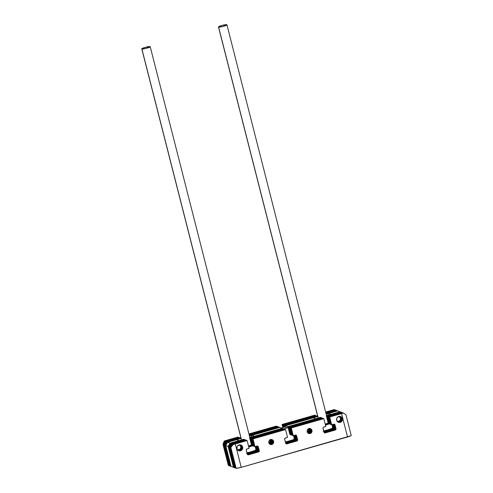 <?xml version="1.0" encoding="UTF-8"?>
<svg xmlns="http://www.w3.org/2000/svg" width="493" height="493" viewBox="0 0 493 493"><rect width="100%" height="100%" fill="white"/><g stroke="black" fill="none" stroke-linecap="round" stroke-linejoin="round"><path stroke-width="0.74" d="M308.482 428.842A2.545 2.465 -69.3 0 1 308.569 429.12L308.236 428.996L308.569 429.12A2.545 2.465 -69.3 0 1 307.268 432.059A2.545 2.465 110.7 0 0 308.569 429.12L308.31 431.048L307.25 432.065L308.31 431.048L308.569 429.12A2.545 2.465 110.7 0 0 308.482 428.842L308.957 428.657A2.545 2.465 -69.3 0 1 309.253 429.378L308.569 429.12L309.253 429.378A2.545 2.465 -69.3 0 1 307.49 432.497A2.545 2.465 110.7 0 0 309.253 429.378L308.988 431.307L307.478 432.503L308.988 431.307L309.253 429.378A2.545 2.465 110.7 0 0 308.945 428.657L311.225 429.169L311.977 430.407L309.931 429.637A2.545 2.465 -69.3 0 1 307.749 432.842A2.545 2.465 110.7 0 0 309.931 429.637L309.672 431.56L307.675 432.848L309.672 431.56L309.931 429.637A2.545 2.465 110.7 0 0 309.364 428.577A2.545 2.465 -69.3 0 1 309.931 429.637L310.615 429.896A2.545 2.465 -69.3 0 1 308.039 433.107A2.545 2.465 110.7 0 0 310.615 429.896L310.066 432.225L307.872 433.094L310.066 432.225L310.615 429.896A2.545 2.465 110.7 0 0 309.758 428.565A2.545 2.465 -69.3 0 1 310.615 429.896L311.293 430.155A2.545 2.465 -69.3 0 1 308.347 433.316A2.545 2.465 110.7 0 0 311.293 430.155L310.152 428.627L311.293 430.155A2.545 2.465 110.7 0 0 310.128 428.614A2.545 2.465 -69.3 0 1 311.293 430.155L311.366 430.642L311.293 430.155L311.977 430.407L312.032 431.393L310.652 433.353L308.322 433.304L307.182 431.782A2.545 2.465 -69.3 0 1 310.479 428.719A2.545 2.465 -69.3 0 1 311.219 432.953A2.545 2.465 -69.3 0 1 307.182 431.782L307.441 429.853L308.501 428.836M270.127 439.799A2.545 2.465 -69.3 0 1 270.219 440.076L269.881 439.947L270.219 440.076A2.545 2.465 -69.3 0 1 268.913 443.01A2.545 2.465 110.7 0 0 270.219 440.076L269.954 441.999L268.895 443.016L269.954 441.999L270.219 440.076A2.545 2.465 110.7 0 0 270.127 439.799L270.602 439.608A2.545 2.465 -69.3 0 1 270.897 440.329L270.219 440.076L270.897 440.329A2.545 2.465 -69.3 0 1 269.135 443.453A2.545 2.465 110.7 0 0 270.897 440.329L270.632 442.258L269.123 443.453L270.632 442.258L270.897 440.329A2.545 2.465 110.7 0 0 270.589 439.614L272.869 440.126L273.621 441.364L271.575 440.588A2.545 2.465 -69.3 0 1 269.394 443.792A2.545 2.465 110.7 0 0 271.575 440.588L271.316 442.517L269.32 443.799L271.316 442.517L271.575 440.588A2.545 2.465 110.7 0 0 271.008 439.528A2.545 2.465 -69.3 0 1 271.575 440.588L272.259 440.847A2.545 2.465 -69.3 0 1 269.683 444.064A2.545 2.465 110.7 0 0 272.259 440.847L271.711 443.176L269.517 444.045L271.711 443.176L272.259 440.847A2.545 2.465 110.7 0 0 271.403 439.516A2.545 2.465 -69.3 0 1 272.259 440.847L272.937 441.106A2.545 2.465 -69.3 0 1 269.991 444.267L268.827 442.732A2.545 2.465 -69.3 0 1 272.124 439.67A2.545 2.465 -69.3 0 1 273.621 441.364L273.56 442.831L272.715 444.039L271.366 444.575L269.967 444.255A2.545 2.465 110.7 0 0 272.937 441.106L272.191 439.867L272.937 441.106A2.545 2.465 110.7 0 0 271.772 439.565A2.545 2.465 -69.3 0 1 272.937 441.106L273.011 441.592L272.937 441.106L273.621 441.364A2.545 2.465 -69.3 0 1 270.324 444.427A2.545 2.465 -69.3 0 1 268.827 442.732L269.086 440.804L270.146 439.787M284.781 427L287.172 427.906L283.709 428.898L287.172 427.906L284.781 427A1.017 0.986 110.7 0 0 285.496 425.755L313.301 417.811L315.693 418.717L287.887 426.655L285.496 425.755L287.887 426.655A1.017 0.986 -69.3 0 1 287.172 427.906L287.887 426.655L320.425 417.368L321.103 417.62L320.425 417.368L287.887 426.655L289.872 434.462L290.556 434.721L288.565 426.913L287.887 426.655L289.872 434.462L291.234 434.974L289.243 427.172L287.887 426.655L315.693 418.717L313.301 417.811L285.496 425.755L285.133 426.821L281.318 427.992L284.781 427M282.132 428.3L279.741 427.394L251.935 435.337L254.326 436.243L282.132 428.3L279.741 427.394L251.935 435.337L254.326 436.243L282.132 428.3L249.587 437.593L250.271 437.852L282.809 428.559L282.132 428.3L249.587 437.593L251.578 445.395L252.262 445.654L250.271 437.852L249.587 437.593L251.578 445.395L252.94 445.912L250.949 438.111L283.493 428.818L282.132 428.3M250.857 437.229L251.935 435.337L250.857 437.229M255.047 450.688L255.183 450.645A1.017 0.986 110.7 0 0 255.892 449.4L255.183 446.627L255.892 449.4L256.57 449.653L255.892 449.4L255.183 450.645L255.861 450.904L255.047 450.688M236.591 439.719L238.982 440.625L236.591 439.719L227.575 442.289L229.966 443.195L238.982 440.625L229.966 443.195L227.575 442.289L225.732 445.536L228.123 446.442L229.966 443.195L228.123 446.442L225.732 445.536L231.051 466.415L233.442 467.321L228.123 446.442L233.442 467.321L234.126 467.58L228.801 446.701L230.65 443.453L244.399 439.528L243.715 439.269L229.966 443.195L230.65 443.453L229.966 443.195L228.123 446.442L228.801 446.701L228.123 446.442L233.442 467.321L234.804 467.832L229.485 446.96L231.328 443.712L245.076 439.787L243.715 439.269L229.966 443.195L228.123 446.442L233.442 467.321L231.051 466.415L225.732 445.536L231.051 466.415L230.373 466.156L231.051 466.415L225.732 445.536L227.575 442.289L225.732 445.536L225.048 445.284L225.732 445.536L227.575 442.289L241.071 438.437L227.575 442.289L226.897 442.036L227.575 442.289L236.591 439.719M340.047 411.76L337.656 410.854L340.047 411.76L331.031 414.336L328.64 413.43L337.656 410.854L328.64 413.43L331.031 414.336L340.047 411.76L340.725 412.019L340.047 411.76L326.298 415.685L340.047 411.76M327.568 415.328L328.64 413.43L327.568 415.328M333.256 428.355L331.758 428.781L333.256 428.355M308.402 428.657L308.569 429.12L308.402 428.657M270.047 439.614L270.219 440.076L270.047 439.614M279.741 427.394L279.056 427.135L249.359 435.621L279.056 427.135L249.359 435.621L279.056 427.135L278.379 426.883L249.248 435.196L278.379 426.883L249.248 435.196L278.379 426.883L277.701 426.624L249.144 434.777L277.701 426.624L249.144 434.777L277.701 426.624L277.017 426.365L249.033 434.358L277.017 426.365L249.033 434.358L277.017 426.365L276.339 426.106L279.741 427.394L249.464 436.04L279.741 427.394M241.022 438.252L226.897 442.036L225.048 445.284L230.373 466.156L225.048 445.284L230.373 466.156L229.689 465.897L230.373 466.156L225.048 445.284L226.897 442.036L225.048 445.284L224.37 445.025L225.048 445.284L226.897 442.036L240.646 438.111L226.897 442.036L226.213 441.777L226.897 442.036L240.646 438.111L239.962 437.852L226.213 441.777L224.37 445.025L229.689 465.897L224.37 445.025L229.689 465.897L229.011 465.645L229.689 465.897L224.37 445.025L226.213 441.777L224.37 445.025L223.686 444.766L224.37 445.025L226.213 441.777L239.962 437.852L226.213 441.777L225.535 441.518L226.213 441.777L239.962 437.852L239.284 437.593L225.535 441.518L223.686 444.766L229.011 465.645L223.686 444.766L229.011 465.645L228.327 465.386L229.011 465.645L223.686 444.766L225.535 441.518L223.686 444.766L223.009 444.507L223.686 444.766L225.535 441.518L239.284 437.593L225.535 441.518L224.857 441.26L225.535 441.518L239.284 437.593L238.6 437.334L224.857 441.26L223.009 444.507L228.327 465.386L223.009 444.507L228.327 465.386L223.009 444.507L224.857 441.26L223.009 444.507L223.409 443.053L224.266 441.038L224.857 441.26L238.6 437.334L224.857 441.26L223.009 444.507L224.266 441.038L237.922 437.075L238.6 437.334L224.857 441.26L224.266 441.038A5.084 0.721 165.7 0 1 226.059 440.465L237.922 437.075L241.022 438.252M337.656 410.854L336.978 410.601L337.656 410.854L326.175 414.132L337.656 410.854M326.07 413.713L336.978 410.601L326.07 413.713L336.978 410.601L336.294 410.342L336.978 410.601L326.07 413.713M317.732 416.345L317.356 416.203L317.732 416.345M317.782 416.53L285.496 425.755L284.812 425.496L317.356 416.203L284.812 425.496L285.145 426.809L284.812 425.496L285.145 426.809L284.812 425.496L284.134 425.237L316.672 415.944L317.356 416.203L316.672 415.944L284.134 425.237L284.597 427.055L284.134 425.237L284.597 427.055L284.134 425.237L283.45 424.978L315.995 415.685L316.672 415.944L315.995 415.685L283.45 424.978L284.023 427.221L283.45 424.978L284.023 427.221L283.45 424.978L282.772 424.719L315.31 415.433L315.995 415.685L315.31 415.433L282.772 424.719L283.45 427.382L282.772 424.719L283.45 427.382L282.772 424.719L315.31 415.433L282.772 424.719L282.088 424.467L314.633 415.174L315.31 415.433L314.633 415.174L282.088 424.467L285.496 425.755L317.782 416.53M325.959 413.294L336.294 410.342L325.959 413.294L336.294 410.342L335.616 410.084L336.294 410.342L325.959 413.294M317.356 416.203L284.812 425.496L317.356 416.203M325.855 412.869L335.616 410.084L325.855 412.869L335.616 410.084L334.932 409.825L335.616 410.084L325.855 412.869M316.672 415.944L284.134 425.237L316.672 415.944M325.744 412.45L334.932 409.825L325.744 412.45M315.995 415.685L283.45 424.978L315.995 415.685M325.639 412.031L334.346 409.603L334.932 409.825L334.346 409.603A5.084 0.721 165.7 0 0 332.368 410.108L325.639 412.031M248.928 433.932L276.339 426.106L248.928 433.932M282.877 427.548L282.088 424.467L282.877 427.548M294.111 435.51L294.925 438.702L294.241 438.443L293.538 435.676L294.241 438.443L294.925 438.702A1.017 0.986 -69.3 0 1 294.21 439.953L293.532 439.694A1.017 0.986 110.7 0 0 294.241 438.443L293.532 439.694L285.355 442.03L293.532 439.694L294.21 439.953L285.459 442.455L294.21 439.953A1.017 0.986 110.7 0 0 294.925 438.702L294.21 439.953L285.459 442.455L294.21 439.953L294.894 440.212L294.21 439.953L294.943 439.097L294.111 435.51L294.925 438.702L295.603 438.961L294.925 438.702L294.111 435.51M255.756 446.461L256.57 449.653A1.017 0.986 -69.3 0 1 255.861 450.904L247.104 453.406L255.861 450.904A1.017 0.986 110.7 0 0 256.57 449.653L255.861 450.904L256.539 451.163L255.861 450.904L256.594 450.047L255.756 446.461L256.57 449.653L257.254 449.912L256.57 449.653L255.756 446.461M340.725 412.019L326.982 415.944L326.298 415.685L328.289 423.493L328.973 423.746L326.982 415.944L326.298 415.685L328.289 423.493L329.651 424.005L327.66 416.203L326.982 415.944L328.973 423.746L326.982 415.944L340.725 412.019L326.982 415.944L328.973 423.746L330.328 424.263L328.344 416.462L326.982 415.944L340.725 412.019L341.409 412.277L340.725 412.019M332.467 424.559L333.28 427.751L332.602 427.493L331.894 424.719L332.602 427.493L333.28 427.751A1.017 0.986 -69.3 0 1 332.572 428.996L331.894 428.744A1.017 0.986 110.7 0 0 332.602 427.493L332.498 428.263L331.758 428.781L332.572 428.996L323.809 431.498L332.572 428.996A1.017 0.986 110.7 0 0 333.28 427.751L332.572 428.996L323.809 431.498L332.572 428.996L333.25 429.255L332.572 428.996L333.305 428.146L332.467 424.559L333.28 427.751L333.964 428.01L333.28 427.751L332.467 424.559M321.103 417.62L288.565 426.913L290.556 434.721L291.918 435.233L289.927 427.431L288.565 426.913L321.103 417.62L288.565 426.913L290.556 434.721L288.565 426.913L321.103 417.62L321.787 417.879L321.103 417.62M282.809 428.559L250.271 437.852L252.262 445.654L250.271 437.852L250.949 438.111L250.271 437.852L252.262 445.654L253.618 446.171L251.633 438.363L284.171 429.07L282.809 428.559L250.271 437.852L282.809 428.559M244.399 439.528L230.65 443.453L228.801 446.701L234.126 467.58L235.481 468.091L230.163 447.219L232.012 443.971L245.754 440.046L244.399 439.528L230.65 443.453L231.328 443.712L230.65 443.453L228.801 446.701L229.485 446.96L228.801 446.701L234.126 467.58L228.801 446.701L230.65 443.453L244.399 439.528M270.478 439.454L270.897 440.329L270.478 439.454M308.834 428.497L309.253 429.378L308.834 428.497M294.685 435.35L295.603 438.961A1.017 0.986 -69.3 0 1 294.894 440.212L285.564 442.874L294.894 440.212A1.017 0.986 110.7 0 0 295.603 438.961L294.894 440.212L285.564 442.874L294.894 440.212L295.572 440.471L294.894 440.212L295.627 439.355L294.685 435.35L295.603 438.961L296.287 439.22L295.603 438.961L294.685 435.35M256.329 446.301L257.254 449.912A1.017 0.986 -69.3 0 1 256.539 451.163L247.209 453.825L256.539 451.163A1.017 0.986 110.7 0 0 257.254 449.912L256.539 451.163L257.223 451.422L256.539 451.163L257.272 450.306L256.329 446.301L257.254 449.912L257.931 450.171L257.254 449.912L256.329 446.301M341.409 412.277L327.66 416.203L329.651 424.005L327.66 416.203L341.409 412.277L327.66 416.203L329.651 424.005L331.013 424.522L330.328 424.263L328.344 416.462L327.66 416.203L341.409 412.277L342.087 412.536L341.409 412.277M333.04 424.393L333.964 428.01A1.017 0.986 -69.3 0 1 333.25 429.255L323.919 431.923L333.25 429.255A1.017 0.986 110.7 0 0 333.964 428.01L333.25 429.255L323.919 431.923L333.25 429.255L333.934 429.514L333.25 429.255L333.983 428.405L333.04 424.393L333.964 428.01L334.642 428.263L333.964 428.01L333.04 424.393M321.787 417.879L289.243 427.172L291.234 434.974L291.918 435.233L289.927 427.431L289.243 427.172L321.787 417.879L289.243 427.172L291.234 434.974L289.243 427.172L321.787 417.879L322.465 418.138L321.787 417.879M283.493 428.818L250.949 438.111L252.94 445.912L250.949 438.111L251.633 438.363L250.949 438.111L252.94 445.912L254.302 446.43L253.618 446.171L251.633 438.363L253.618 446.171L251.633 438.363L252.311 438.622L254.302 446.43L252.311 438.622L251.633 438.363L284.171 429.07L283.493 428.818L250.949 438.111L283.493 428.818M245.076 439.787L231.328 443.712L229.485 446.96L234.804 467.832L236.165 468.35L235.481 468.091L230.163 447.219L229.485 446.96L230.163 447.219L235.481 468.091L230.163 447.219L230.841 447.478L236.165 468.35L230.841 447.478L230.163 447.219L232.012 443.971L231.328 443.712L232.012 443.971L230.163 447.219L232.012 443.971L232.69 444.224L230.841 447.478L232.69 444.224L232.012 443.971L245.754 440.046L245.076 439.787L231.328 443.712L229.485 446.96L234.804 467.832L229.485 446.96L231.328 443.712L245.076 439.787M270.83 439.349L271.575 440.588L270.83 439.349M309.185 428.399L309.931 429.637L309.185 428.399M339.88 416.382A3.05 2.958 -69.3 0 1 341.033 418.07L341.033 418.07A3.05 2.958 -69.3 0 1 337.785 421.916A3.05 2.958 110.7 0 0 341.033 418.07L340.959 419.833L340.373 420.868L339.449 421.601L337.742 421.909L339.449 421.601L340.373 420.868L340.959 419.833L341.033 418.07A3.05 2.958 110.7 0 0 339.88 416.382M240.159 444.859A3.05 2.958 -69.3 0 1 241.305 446.547L241.305 446.547A3.05 2.958 -69.3 0 1 238.064 450.392A3.05 2.958 110.7 0 0 241.305 446.547L241.373 447.73L240.652 449.345L239.179 450.294L238.02 450.386L239.179 450.294L240.652 449.345L241.373 447.73L241.305 446.547A3.05 2.958 110.7 0 0 240.159 444.859M295.289 435.319L296.287 439.22A1.017 0.986 -69.3 0 1 295.572 440.471L285.681 443.293L295.572 440.471A1.017 0.986 110.7 0 0 296.287 439.22L295.572 440.471L296.287 439.22L296.965 439.479A1.017 0.986 -69.3 0 1 296.256 440.724L295.572 440.471L296.601 440.545L296.965 439.479L295.973 435.572L295.289 435.319L296.287 439.22L296.965 439.479L295.973 435.572L295.289 435.319L296.287 439.22L295.289 435.319A1.017 0.986 110.7 0 0 295.245 435.183A1.017 0.986 -69.3 0 1 295.289 435.319L295.122 434.962L295.289 435.319M256.939 446.27L257.931 450.171A1.017 0.986 -69.3 0 1 257.223 451.422L247.326 454.244L257.223 451.422A1.017 0.986 110.7 0 0 257.931 450.171L257.223 451.422L257.931 450.171L258.615 450.429A1.017 0.986 -69.3 0 1 257.901 451.68L257.223 451.422L258.252 451.496L258.615 450.429L257.617 446.529L256.939 446.27L257.931 450.171L258.615 450.429L257.617 446.529L256.939 446.27L257.931 450.171L256.939 446.27A1.017 0.986 110.7 0 0 256.896 446.14A1.017 0.986 -69.3 0 1 256.939 446.27L256.767 445.918L256.939 446.27M342.087 412.536L328.344 416.462L330.328 424.263L328.344 416.462L329.022 416.714L331.013 424.522L329.022 416.714L342.771 412.789L342.087 412.536L328.344 416.462L329.022 416.714L342.771 412.789L329.022 416.714L331.013 424.522L329.022 416.714L342.771 412.789L343.356 413.017L342.087 412.536L328.344 416.462L342.087 412.536M333.65 424.362L334.642 428.263A1.017 0.986 -69.3 0 1 333.934 429.514L324.037 432.343L333.934 429.514L334.611 429.773L324.517 432.657A1.017 0.986 -69.3 0 1 324.277 432.694A1.017 0.986 110.7 0 0 324.517 432.657L334.611 429.773L333.934 429.514A1.017 0.986 110.7 0 0 334.642 428.263L333.934 429.514L334.642 428.263L335.32 428.522A1.017 0.986 -69.3 0 1 334.611 429.773L335.32 428.522L334.328 424.621L333.65 424.362L334.642 428.263L335.32 428.522L334.328 424.621L333.65 424.362L334.642 428.263L333.65 424.362A1.017 0.986 110.7 0 0 333.607 424.233A1.017 0.986 -69.3 0 1 333.65 424.362M322.465 418.138L289.927 427.431L291.918 435.233L289.927 427.431L290.605 427.69L292.596 435.492L291.918 435.233L292.596 435.492L290.605 427.69L323.149 418.397L322.465 418.138L289.927 427.431L290.605 427.69L323.149 418.397L290.605 427.69L292.596 435.492L290.605 427.69L323.149 418.397L323.827 418.656L291.289 427.942L293.273 435.75L295.831 435.097L296.65 435.83L297.667 440.126L296.934 440.982L286.846 443.866L285.811 443.515L284.621 438.869L285.355 438.012L287.524 437.39L285.533 429.588L252.995 438.881L254.98 446.683L257.475 446.054L258.129 446.43L259.318 451.083L258.585 451.933L248.49 454.817L247.449 454.466L246.284 450.214L246.648 449.141L249.107 448.365L247.116 440.557L235.253 443.946L241.225 467.358L347.534 437.001L341.563 413.59L329.7 416.973L331.69 424.781L334.186 424.146L334.839 424.528L336.029 429.175L335.295 430.032L325.201 432.909L323.993 432.213L322.977 427.912L323.359 427.24L325.818 426.457L323.827 418.656L322.465 418.138L289.927 427.431L322.465 418.138M284.171 429.07L251.633 438.363L284.171 429.07L284.855 429.329L252.311 438.622L284.855 429.329L252.311 438.622L254.302 446.43L252.311 438.622L284.855 429.329L285.533 429.588L284.171 429.07M245.754 440.046L232.012 443.971L245.754 440.046L246.438 440.298L232.69 444.224L246.438 440.298L232.69 444.224L230.841 447.478L236.165 468.35L241.225 467.358L350.776 435.806L351.232 435.492L345.907 414.619L351.232 435.492A5.084 0.721 -14.3 0 1 347.534 437.001L341.563 413.59L329.7 416.973L329.022 416.714L329.7 416.973L331.69 424.781L331.013 424.522L331.69 424.781L333.804 424.177A1.017 0.986 -69.3 0 1 335.012 424.88L334.328 424.621L335.32 428.522L334.963 429.594L324.517 432.657L334.611 429.773A1.017 0.986 110.7 0 0 335.32 428.522L334.328 424.621A1.017 0.986 110.7 0 0 334.044 424.14A1.017 0.986 -69.3 0 1 334.328 424.621L335.012 424.88L336.004 428.781L335.32 428.522L336.004 428.781A1.017 0.986 -69.3 0 1 335.295 430.032L334.611 429.773L335.295 430.032L325.201 432.909L324.517 432.657L325.201 432.909A1.017 0.986 -69.3 0 1 323.993 432.213L322.995 428.306A1.017 0.986 -69.3 0 1 323.71 427.061L325.818 426.457L323.827 418.656L291.289 427.942L290.605 427.69L291.289 427.942L293.273 435.75L292.596 435.492L293.273 435.75L295.443 435.128A1.017 0.986 -69.3 0 1 296.65 435.83L295.8 435.22L296.965 439.479L296.601 440.545L286.168 443.608A1.017 0.986 -69.3 0 1 285.922 443.645A1.017 0.986 110.7 0 0 286.168 443.608L296.256 440.724A1.017 0.986 110.7 0 0 296.965 439.479L295.973 435.572A1.017 0.986 110.7 0 0 295.689 435.091A1.017 0.986 -69.3 0 1 295.973 435.572L296.65 435.83L297.643 439.731L296.965 439.479L297.643 439.731A1.017 0.986 -69.3 0 1 296.934 440.982L296.256 440.724L296.934 440.982L286.846 443.866L286.168 443.608L296.256 440.724L286.168 443.608L286.846 443.866A1.017 0.986 -69.3 0 1 285.638 443.164L284.646 439.263A1.017 0.986 -69.3 0 1 285.355 438.012L287.524 437.39L285.533 429.588L252.995 438.881L252.311 438.622L252.995 438.881L254.98 446.683L254.302 446.43L254.98 446.683L257.093 446.085A1.017 0.986 -69.3 0 1 258.301 446.781L257.451 446.171L258.615 450.429L258.252 451.496L247.806 454.558A1.017 0.986 -69.3 0 1 247.566 454.595A1.017 0.986 110.7 0 0 247.806 454.558L257.901 451.68A1.017 0.986 110.7 0 0 258.615 450.429L257.617 446.529A1.017 0.986 110.7 0 0 257.334 446.042A1.017 0.986 -69.3 0 1 257.617 446.529L258.301 446.781L259.293 450.688L258.615 450.429L259.293 450.688A1.017 0.986 -69.3 0 1 258.585 451.933L257.901 451.68L258.585 451.933L248.49 454.817L247.806 454.558L257.901 451.68L247.806 454.558L248.49 454.817A1.017 0.986 -69.3 0 1 247.283 454.115L246.284 450.214A1.017 0.986 -69.3 0 1 246.999 448.963L249.107 448.365L247.116 440.557L246.438 440.298L247.116 440.557L235.253 443.946L232.69 444.224L246.438 440.298L245.754 440.046M340.133 416.579L341.033 418.07L341.711 418.329L341.033 418.07L340.133 416.579M239.937 444.717L241.989 446.806L239.937 444.717M271.507 439.608L272.259 440.847L271.507 439.608M309.468 428.368L310.615 429.896L309.468 428.368M240.522 444.92A3.05 2.958 -69.3 0 1 238.378 450.584A3.05 2.958 110.7 0 0 241.989 446.806L240.621 444.976L241.989 446.806A3.05 2.958 110.7 0 0 240.522 444.92M340.244 416.443A3.05 2.958 -69.3 0 1 338.106 422.107A3.05 2.958 110.7 0 0 341.711 418.329L340.811 416.838L341.711 418.329A3.05 2.958 110.7 0 0 340.244 416.443M285.767 443.453L286.168 443.608L285.767 443.453M324.037 432.343L333.934 429.514L324.037 432.343M247.406 454.41L247.806 454.558L247.406 454.41M238.698 450.645L240.405 450.337L241.33 449.604L242.057 447.989L241.989 446.806L242.057 447.989L241.33 449.604L240.405 450.337L238.698 450.645M338.42 422.168L340.127 421.86L341.051 421.127L341.643 420.091L341.711 418.329L341.643 420.091L341.051 421.127L340.127 421.86L338.42 422.168M308.556 433.353L310.387 432.829L311.366 430.642L310.387 432.829L308.556 433.353M270.201 444.304L272.031 443.78L273.011 441.592L272.031 443.78L270.201 444.304M336.639 420.227A3.05 2.958 -69.3 0 1 340.595 416.554A3.05 2.958 -69.3 0 1 342.395 418.582L341.711 418.329L342.395 418.582L342.481 419.173L342.074 420.893L340.262 422.335L338.007 422.057L336.639 420.227L336.953 417.916L338.771 416.48L341.02 416.758L342.395 418.582A3.05 2.958 -69.3 0 1 338.432 422.261A3.05 2.958 -69.3 0 1 336.639 420.227M236.917 448.704A3.05 2.958 -69.3 0 1 240.874 445.031A3.05 2.958 -69.3 0 1 242.667 447.059L241.989 446.806L242.667 447.059L242.759 447.65L242.353 449.37L240.541 450.812L238.285 450.534L236.917 448.704L237.232 446.393L239.043 444.957L241.299 445.234L242.667 447.059A3.05 2.958 -69.3 0 1 238.711 450.738A3.05 2.958 -69.3 0 1 236.917 448.704M232.69 444.224L233.275 444.452L230.841 447.478L232.69 444.224M345.907 414.619L343.356 413.017L341.563 413.59A5.084 0.721 165.7 0 0 343.356 413.017L345.907 414.619M235.253 443.946A5.084 0.721 165.7 0 1 233.275 444.452L230.841 447.478L236.165 468.35A5.084 0.721 -14.3 0 0 241.225 467.358L235.253 443.946M255.892 449.912A7.833 1.109 165.7 0 1 246.95 452.827A7.833 1.109 -14.3 0 0 255.892 449.912M247.036 453.153A7.426 1.054 -14.3 0 0 255.651 450.349M248.762 446.997A7.833 1.109 -14.3 0 0 252.576 445.777A7.833 1.109 165.7 0 1 248.762 446.997M251.905 445.518A7.426 1.054 165.7 0 1 248.645 446.553L251.905 445.518M248.54 446.128A4.363 0.616 -14.3 0 0 251.473 444.976M141.885 48.961L241.533 439.892L141.885 48.961A4.363 0.616 165.7 0 1 141.768 48.862A4.363 0.616 165.7 0 1 145.423 47.297A4.363 0.616 165.7 0 1 150.112 46.607A4.363 0.616 165.7 0 1 150.223 46.706A4.363 0.616 165.7 0 1 146.569 48.271A4.363 0.616 165.7 0 1 141.885 48.961L146.162 48.382L150.223 46.706L145.01 47.408L142.391 48.351L141.885 48.961M248.435 446.159L251.627 444.84M255.688 450.325L251.948 451.871L246.445 453.277M238.76 444.951L240.011 445.518L240.732 446.713L241.169 446.492A3.05 2.958 110.7 0 0 240.085 444.852A3.05 2.958 -69.3 0 1 238.002 450.343A3.05 2.958 110.7 0 0 241.169 446.492L240.732 446.713A2.44 2.366 -69.3 0 1 237.244 449.499M238.951 444.982A2.44 2.366 -69.3 0 1 240.732 446.713L240.676 448.125L239.863 449.277L238.569 449.795L237.225 449.487M338.481 416.474L339.739 417.041L340.453 418.23L340.891 418.015A3.05 2.958 110.7 0 0 339.806 416.375A3.05 2.958 -69.3 0 1 337.723 421.866A3.05 2.958 110.7 0 0 340.891 418.015L340.453 418.23A2.44 2.366 -69.3 0 1 336.965 421.022M338.673 416.505A2.44 2.366 -69.3 0 1 340.453 418.23L340.398 419.642L339.585 420.8L338.29 421.318L336.947 421.01M332.602 428.004A7.833 1.109 165.7 0 1 323.661 430.919A7.833 1.109 -14.3 0 0 332.602 428.004M323.747 431.252A7.426 1.054 -14.3 0 0 332.362 428.448M325.472 425.095A7.833 1.109 -14.3 0 0 329.287 423.869A7.833 1.109 165.7 0 1 325.472 425.095M328.615 423.616A7.426 1.054 165.7 0 1 325.355 424.646L328.615 423.616M325.244 424.22A4.363 0.616 -14.3 0 0 328.184 423.068M218.596 27.053L318.244 417.99L218.596 27.053A4.363 0.616 165.7 0 1 218.479 26.955A4.363 0.616 165.7 0 1 222.133 25.39A4.363 0.616 165.7 0 1 226.823 24.705A4.363 0.616 165.7 0 1 226.934 24.798A4.363 0.616 165.7 0 1 223.28 26.369A4.363 0.616 165.7 0 1 218.596 27.053L222.873 26.474L226.934 24.798L222.54 25.285L219.102 26.443L218.596 27.053M325.14 424.251L328.332 422.932M332.399 428.423L328.658 429.964L323.155 431.369M249.84 437.519L150.223 46.706M241.447 439.916L141.768 48.862M326.551 415.617L226.934 24.798M318.158 418.015L218.479 26.955"/></g></svg>
